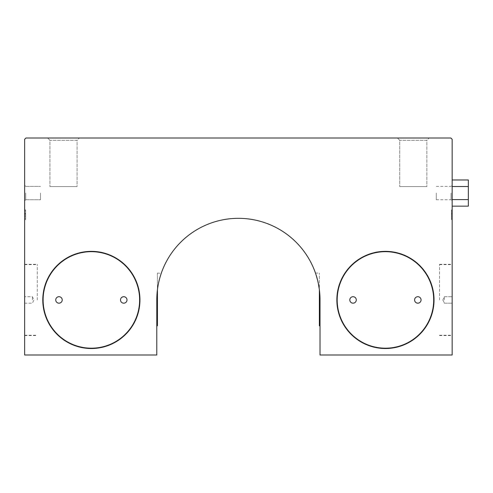 <?xml version="1.0" encoding="UTF-8"?>
<svg xmlns="http://www.w3.org/2000/svg" width="493" height="493" viewBox="0 0 493 493"><rect width="100%" height="100%" fill="white"/><g stroke="black" fill="none" stroke-linecap="round" stroke-linejoin="round"><path stroke-width="0.37" stroke-dasharray="2.46 1.85" d="M319.372 325.848L319.372 273.054L319.372 289.674L319.84 294.506M320.019 299.941L320.019 354.997L452.155 354.997L452.155 139.297L450.861 138.003L25.944 138.003L24.65 139.297L24.65 354.997L156.786 354.997L156.786 299.941A81.616 81.616 0 0 1 238.402 218.325A81.616 81.616 0 0 1 320.019 299.941M126.991 299.941A3.241 3.241 0 0 1 123.755 303.177A3.241 3.241 0 0 1 120.514 299.941A3.241 3.241 0 0 1 123.755 296.7A3.241 3.241 0 0 1 126.991 299.941M62.217 299.941A3.241 3.241 0 0 1 58.981 303.177A3.241 3.241 0 0 1 55.74 299.941A3.241 3.241 0 0 1 58.981 296.7A3.241 3.241 0 0 1 62.217 299.941M42.786 299.941A48.579 48.579 0 0 1 115.658 257.864A48.579 48.579 0 0 1 115.658 342.013A48.579 48.579 0 0 1 42.786 299.941M43.113 299.941A48.259 48.259 0 0 1 115.498 258.147A48.259 48.259 0 0 1 115.498 341.729A48.259 48.259 0 0 1 43.113 299.941M421.065 299.941A3.241 3.241 0 0 1 417.824 303.177A3.241 3.241 0 0 1 414.588 299.941A3.241 3.241 0 0 1 417.824 296.7A3.241 3.241 0 0 1 421.065 299.941M356.291 299.941A3.241 3.241 0 0 1 353.056 303.177A3.241 3.241 0 0 1 349.814 299.941A3.241 3.241 0 0 1 353.056 296.7A3.241 3.241 0 0 1 356.291 299.941M336.861 299.941A48.579 48.579 0 0 1 409.732 257.864A48.579 48.579 0 0 1 409.732 342.013A48.579 48.579 0 0 1 336.861 299.941M337.181 299.941A48.259 48.259 0 0 1 409.566 258.147A48.259 48.259 0 0 1 409.566 341.729A48.259 48.259 0 0 1 337.181 299.941M439.528 299.941L439.528 264.316L439.528 299.941M452.155 299.941L452.155 264.316L452.155 299.941M24.65 299.941L24.65 264.316L24.65 299.941M32.421 299.941L32.421 296.7L32.421 299.941M37.283 299.941L37.283 264.316L37.283 299.941M444.384 299.941L444.384 296.7L444.384 299.941M397.426 138.003L429.163 138.003L397.426 138.003L429.163 138.003L397.426 138.003L399.731 140.308L426.858 140.308L429.163 138.003L426.858 140.308L399.731 140.308L426.858 140.308L426.858 186.582L399.731 186.582L426.858 186.582L399.731 186.582L426.858 186.582L426.858 140.308L399.731 140.308L399.731 186.582L399.731 140.308L397.426 138.003M47.642 138.003L79.385 138.003L47.642 138.003L79.385 138.003L47.642 138.003L49.953 140.308L77.081 140.308L79.385 138.003L77.081 140.308L49.953 140.308L77.081 140.308L77.081 186.582L49.953 186.582L77.081 186.582L49.953 186.582L77.081 186.582L77.081 140.308L49.953 140.308L49.953 186.582L49.953 140.308L47.642 138.003M24.65 193.059L24.65 200.836L24.65 193.059M25.728 193.059L25.728 199.757L25.728 193.059M40.518 193.059L40.518 199.757L40.518 193.059M436.287 193.059L436.287 199.757L436.287 193.059M451.077 193.059L451.077 199.757L451.077 193.059M452.155 193.059L452.155 200.836L452.155 193.059M24.65 210.875L24.65 215.731L24.65 210.875L24.65 213.303L24.65 210.875L25.624 210.875L25.624 215.731L25.624 210.875L24.65 210.875L25.624 210.875M156.786 299.941L156.786 325.848L156.959 294.697M24.65 209.901L24.65 219.619L24.65 209.901L24.65 219.619L24.65 209.901L25.624 209.901L24.65 209.901L25.624 209.901L25.624 219.619L25.624 209.901L25.624 219.619L24.65 219.619L25.624 219.619L25.624 209.901L24.65 209.901M452.155 209.901L452.155 219.619L452.155 209.901L452.155 219.619L452.155 209.901L451.508 209.901L451.508 219.619L451.508 209.901L452.155 209.901L451.508 209.901L451.508 219.619L452.155 219.619L452.155 216.704L452.155 219.619L451.508 219.619L451.508 209.901L452.155 209.901M452.155 186.514L452.155 199.603L452.155 179.97L452.155 186.514L468.35 186.514L468.35 179.97M452.155 206.148L452.155 199.603L452.155 206.148M24.65 214.276L24.65 218.645L24.65 214.276L25.624 214.276L25.624 218.645L25.624 214.276L24.65 214.276M25.624 218.645L24.65 218.645L25.624 218.645M25.624 213.789L24.65 213.789M25.624 216.704L25.624 219.619L25.624 216.704L24.65 216.704L25.624 216.704M25.624 215.731L24.65 215.731L25.624 215.731M25.624 219.619L24.65 219.619L25.624 219.619M451.508 210.875L451.508 213.303L451.508 210.875L452.155 210.875L452.155 215.731L452.155 210.875L451.508 210.875L451.508 215.731L451.508 210.875L452.155 210.875M451.508 218.645L451.508 214.276L451.508 218.645L452.155 218.645L452.155 214.276L452.155 218.645L451.508 218.645M451.508 213.303L452.155 213.303L451.508 213.303M451.508 214.276L452.155 214.276L451.508 214.276M451.508 213.789L452.155 213.789M451.508 215.731L452.155 215.731L451.508 215.731M451.508 219.619L452.155 219.619L451.508 219.619M451.508 216.704L452.155 216.704L451.508 216.704M468.35 206.148L468.35 186.514M468.35 199.603L452.155 199.603M158.58 282.92L157.433 289.674L157.433 273.054L157.433 325.848M157.433 273.054L161.242 273.35M160.619 275.23L160.484 275.661M159.781 278.04L159.233 280.104M315.828 274.114L315.569 273.35M25.624 213.303L24.65 213.303L25.624 213.303M439.528 335.24L452.155 335.24M439.528 264.636L452.155 264.636M439.528 335.567L452.155 335.567M439.528 264.316L452.155 264.316M24.65 303.177L32.421 303.177L33.931 299.941L32.421 296.7L24.65 296.7L32.421 296.7L33.931 299.941L32.421 303.177L24.65 303.177M24.65 335.24L37.283 335.24M24.65 264.636L37.283 264.636M24.65 335.567L37.283 335.567M24.65 264.316L37.283 264.316M442.874 299.941L444.384 303.177L452.155 303.177L444.384 303.177L442.874 299.941L444.384 296.7L452.155 296.7L444.384 296.7L442.874 299.941M25.728 186.366L24.65 185.288L25.728 186.366L40.518 186.366L25.728 186.366M25.728 199.757L24.65 200.836L25.728 199.757L40.518 199.757L25.728 199.757M436.287 199.757L451.077 199.757L452.155 200.836L451.077 199.757L436.287 199.757M436.287 186.366L451.077 186.366L452.155 185.288L451.077 186.366L436.287 186.366M315.465 273.054L319.372 273.054"/><path stroke-width="0.74" d="M320.019 325.848L319.372 325.848L319.372 289.674C314.626 267.933 314.626 267.933 319.372 289.674L320.019 299.941L319.84 294.506M120.514 299.941A3.241 3.241 0 0 1 125.376 297.131A3.241 3.241 0 0 1 125.376 302.745A3.241 3.241 0 0 1 120.514 299.941M55.74 299.941A3.241 3.241 0 0 1 60.602 297.131A3.241 3.241 0 0 1 60.602 302.745A3.241 3.241 0 0 1 55.74 299.941M43.113 299.941A48.259 48.259 0 0 1 115.498 258.147A48.259 48.259 0 0 1 115.498 341.729A48.259 48.259 0 0 1 43.113 299.941M42.786 299.941A48.579 48.579 0 0 1 115.658 257.864A48.579 48.579 0 0 1 115.658 342.013A48.579 48.579 0 0 1 42.786 299.941M414.588 299.941A3.241 3.241 0 0 1 419.444 297.131A3.241 3.241 0 0 1 419.444 302.745A3.241 3.241 0 0 1 414.588 299.941M349.814 299.941A3.241 3.241 0 0 1 354.67 297.131A3.241 3.241 0 0 1 354.67 302.745A3.241 3.241 0 0 1 349.814 299.941M337.181 299.941A48.259 48.259 0 0 1 409.566 258.147A48.259 48.259 0 0 1 409.566 341.729A48.259 48.259 0 0 1 337.181 299.941M336.861 299.941A48.579 48.579 0 0 1 409.732 257.864A48.579 48.579 0 0 1 409.732 342.013A48.579 48.579 0 0 1 336.861 299.941M450.861 138.003L452.155 139.297L452.155 354.997L320.019 354.997L320.019 299.941A81.616 81.616 0 0 0 238.402 218.325A81.616 81.616 0 0 0 156.786 299.941L156.786 354.997L24.65 354.997L24.65 139.297L25.944 138.003L450.861 138.003M452.155 179.97L468.35 179.97L468.35 206.148L452.155 206.148M468.35 186.514L452.155 186.514M468.35 199.603L452.155 199.603M156.786 299.941L157.433 289.674C162.179 267.933 162.179 267.933 157.433 289.674L157.433 325.848L156.786 325.848M161.242 273.35L160.619 275.23M160.484 275.661L159.781 278.04M159.233 280.104L158.58 282.92M157.433 289.681L156.959 294.697M319.359 289.582L318.25 283.05M318.244 283.007L317.56 280.055M317.492 279.796L315.828 274.114"/></g></svg>
